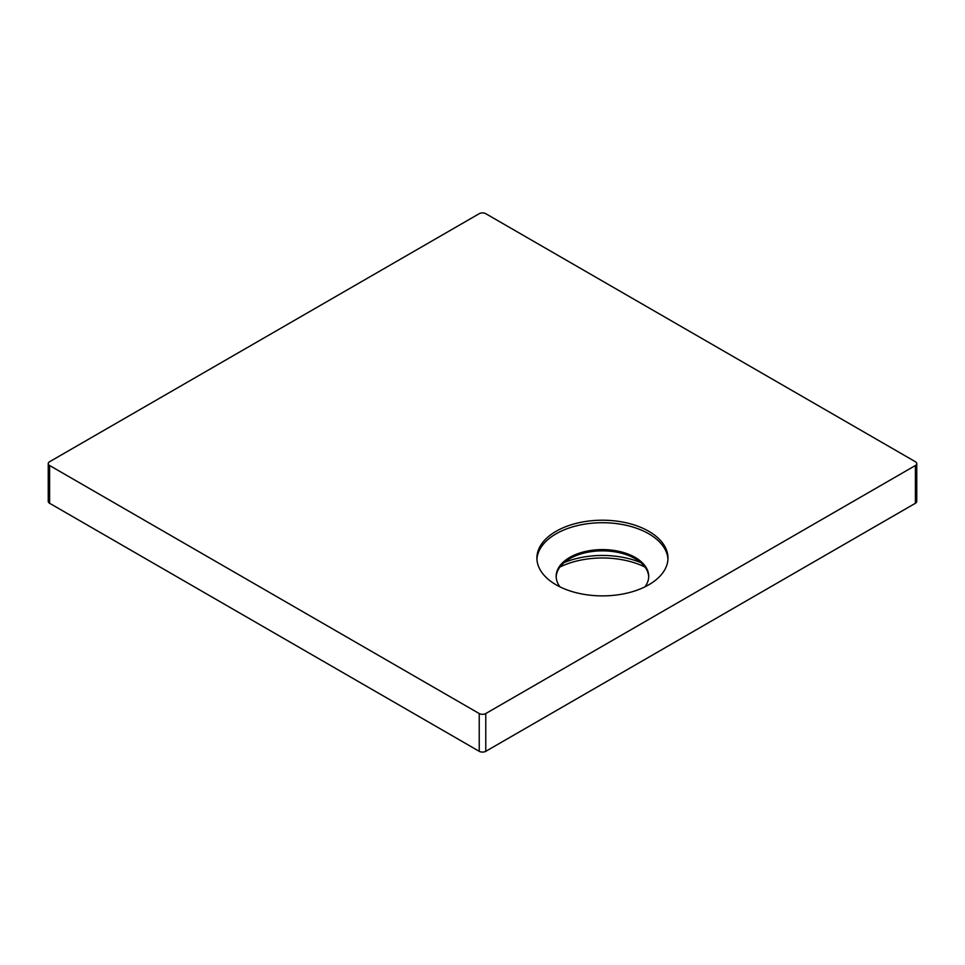 <?xml version="1.0" encoding="UTF-8"?>
<svg xmlns="http://www.w3.org/2000/svg" width="965" height="965" viewBox="0 0 965 965"><rect width="100%" height="100%" fill="white"/><g stroke="black" fill="none" stroke-linecap="round" stroke-linejoin="round"><path stroke-width="1.45" d="M559.941 567.022A65.536 37.84 180 0 1 644.946 567.022M564.115 562.607A65.536 37.84 180 0 1 640.784 562.607M556.202 576.937A46.26 26.706 180 0 1 569.736 558.675A46.26 26.706 180 0 1 635.163 558.675L635.163 558.675A46.26 26.706 180 0 1 648.697 576.937M648.794 531.293A65.536 37.84 0 0 0 577.36 523.09A65.536 37.84 0 0 0 536.902 558.047A65.536 37.84 0 0 0 556.105 584.802A65.536 37.84 0 0 0 627.527 593.005A65.536 37.84 0 0 0 667.985 558.047A65.536 37.84 0 0 0 648.794 531.293M667.949 559.302A65.536 37.84 0 0 0 648.794 533.802A65.536 37.84 0 0 0 578.373 525.37A65.536 37.84 0 0 0 536.938 559.302M644.946 586.853A46.26 26.706 0 0 0 648.709 576.298A46.26 26.706 0 0 0 635.163 557.42A46.26 26.706 0 0 0 584.742 551.63A46.26 26.706 0 0 0 556.178 576.298A46.26 26.706 0 0 0 559.941 586.853M915.399 465.504A4.632 2.666 0 0 0 916.75 463.61A4.632 2.666 0 0 0 915.399 461.728L485.769 213.687A4.632 2.666 0 0 0 479.231 213.687L49.601 461.728A4.632 2.666 0 0 0 48.25 463.61A4.632 2.666 0 0 0 49.601 465.504L479.231 713.545A4.632 2.666 0 0 0 485.769 713.545L915.399 465.504L915.399 503.272A4.632 2.666 0 0 0 916.75 501.39L916.75 463.61M48.25 463.61L48.25 501.39A4.632 2.666 0 0 0 49.601 503.272L479.231 751.313A4.632 2.666 0 0 0 485.769 751.313L915.399 503.272M49.601 465.504L49.601 503.272M479.231 713.545L479.231 751.313M485.769 713.545L485.769 751.313"/></g></svg>
